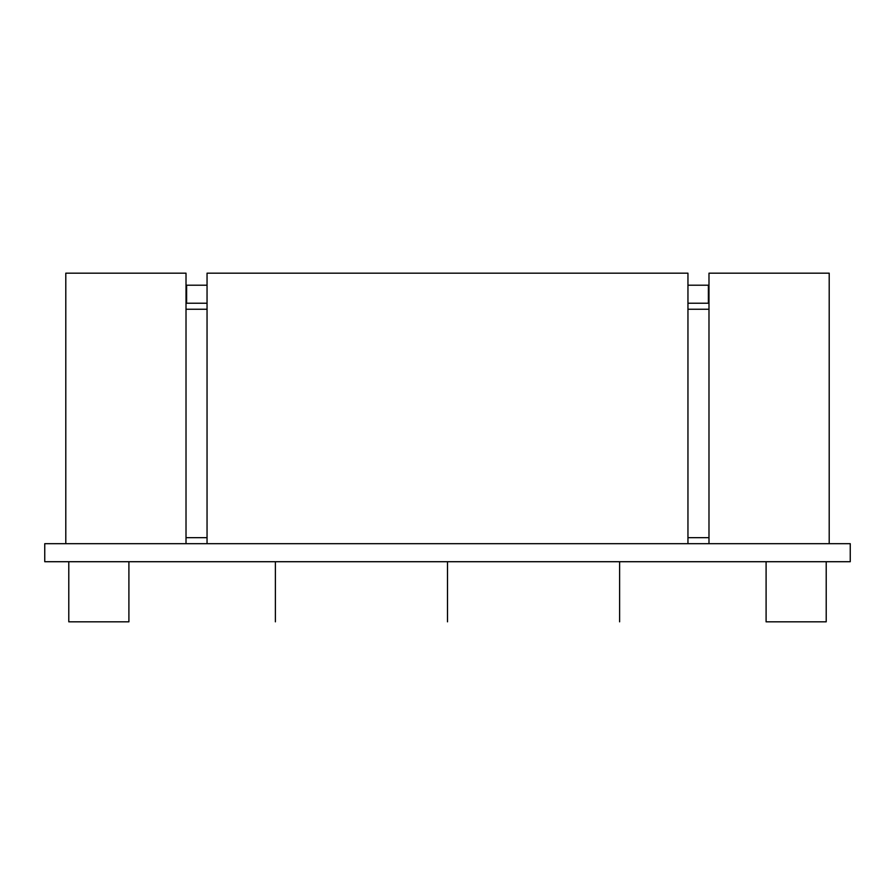 <?xml version="1.0" encoding="UTF-8"?>
<svg xmlns="http://www.w3.org/2000/svg" width="895" height="895" viewBox="0 0 895 895"><rect width="100%" height="100%" fill="white"/><g stroke="black" fill="none" stroke-linecap="round" stroke-linejoin="round"><path stroke-width="1.34" d="M850.25 543.679L44.75 543.679L44.75 561.713L850.25 561.713L850.25 543.679M687.953 303.226L708.985 303.226L708.381 303.226L708.381 285.203L687.953 285.203M186.015 303.226L207.047 303.226L186.619 303.226L186.619 285.203L207.047 285.203M128.902 561.713L128.902 621.824L68.792 621.824L68.792 561.713M766.098 561.713L766.098 621.824L826.208 621.824L826.208 561.713M207.047 543.679L207.047 273.176L687.953 273.176L687.953 543.679M708.985 543.679L708.985 273.176L829.206 273.176L829.206 543.679M186.015 543.679L186.015 273.176L65.794 273.176L65.794 543.679M447.5 621.824L447.5 561.713M275.391 621.824L275.391 561.713M619.608 621.824L619.608 561.713M186.015 309.245L207.047 309.245M687.953 309.245L708.985 309.245M708.985 537.671L687.953 537.671M207.047 537.671L186.015 537.671"/></g></svg>
